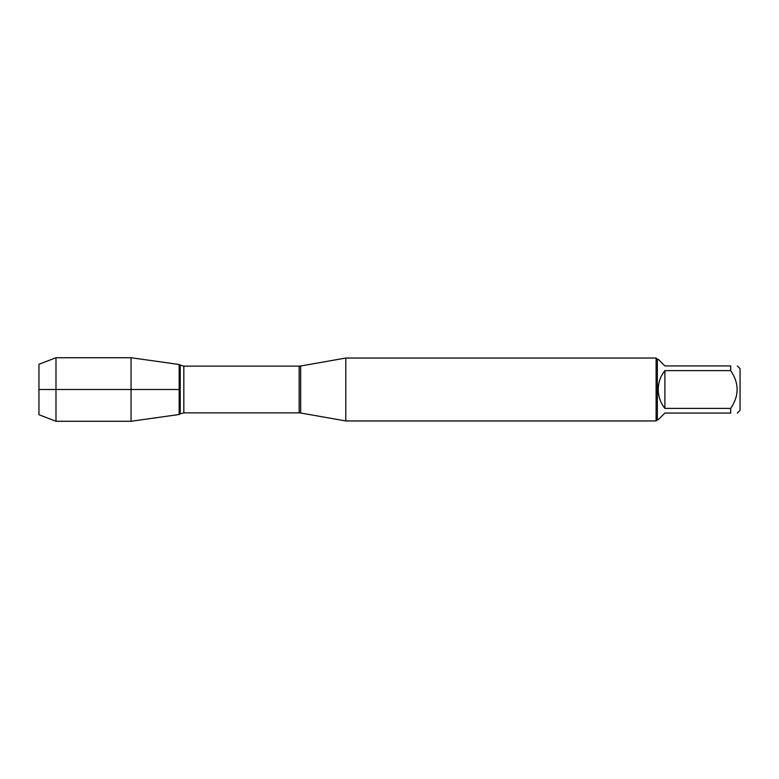 <?xml version="1.0" encoding="UTF-8"?>
<svg xmlns="http://www.w3.org/2000/svg" width="779" height="779" viewBox="0 0 779 779"><rect width="100%" height="100%" fill="white"/><g stroke="black" fill="none" stroke-linecap="round" stroke-linejoin="round"><path stroke-width="1.17" d="M737.343 365.935L740.05 368.642L740.05 410.358L737.343 413.065M730.702 365.935C739.232 365.935 739.232 365.935 730.702 365.935L730.702 370.609C739.232 383.21 739.232 395.81 730.702 408.391L730.702 413.065C739.232 413.065 739.232 413.065 730.702 413.065L664.876 413.065L658.236 419.706L657.359 419.706L657.359 359.294L658.236 359.294L664.876 365.935L730.702 365.935M730.702 370.609L664.876 370.609C660.524 376.16 658.313 382.45 658.236 389.5C658.313 396.55 660.524 402.84 664.876 408.391L730.702 408.391M345.798 389.5L345.798 420.962L656.103 420.962L656.103 358.038L345.798 358.038L345.798 389.5M179.17 414.506L179.17 364.494L179.17 414.506L131.047 421.273L131.047 389.5L179.17 389.5L38.95 389.5L131.047 389.5L131.047 357.727L179.17 364.494L180.222 365.127L180.222 413.873L179.17 414.506M664.876 408.391L664.876 370.609M55.991 421.273L38.95 414.74L38.95 364.26L55.991 357.727L55.991 421.273L131.047 421.273M300.655 412.997L299.165 412.87L299.165 366.13L300.655 366.003L300.655 412.997L345.798 420.962M299.165 366.13L183.834 366.13L183.834 412.87L180.222 413.873M300.655 366.003L345.798 358.038M299.165 412.87L183.834 412.87M183.834 366.13L180.222 365.127M657.359 359.294L656.103 358.038M657.359 419.706L656.103 420.962M55.991 357.727L131.047 357.727"/></g></svg>
